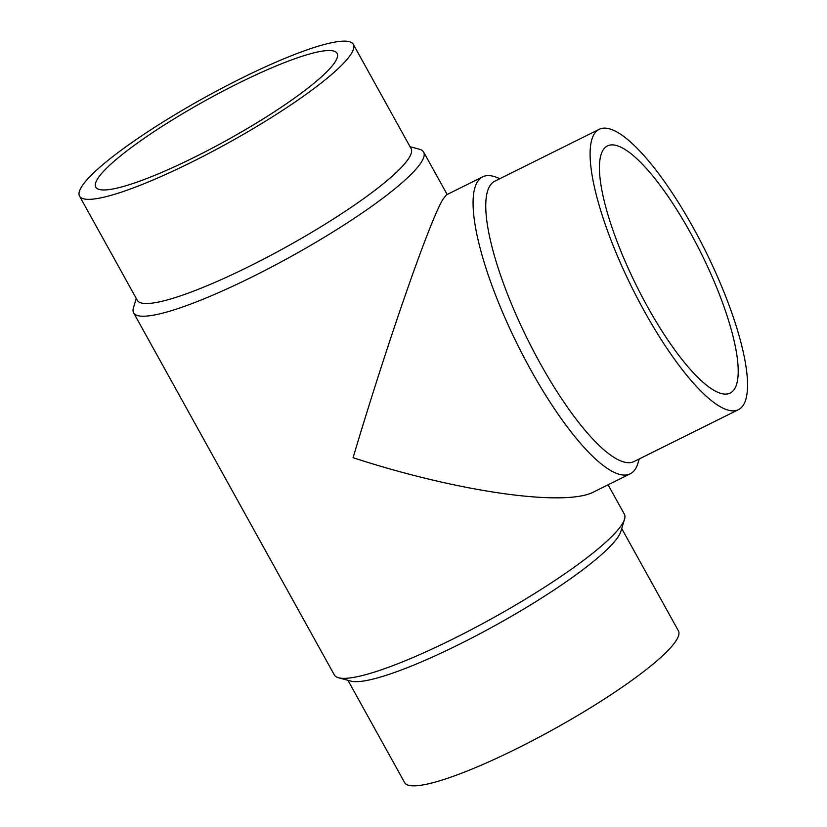 <?xml version="1.0" encoding="UTF-8"?>
<svg xmlns="http://www.w3.org/2000/svg" width="827" height="827" viewBox="0 0 827 827"><rect width="100%" height="100%" fill="white"/><g stroke="black" fill="none" stroke-linecap="round" stroke-linejoin="round"><path stroke-width="1.24" d="M79.547 196.123L137.292 300.304A156.51 25.554 -29 0 0 268.093 256.763A156.51 25.554 -29 0 0 409.437 157.223A156.51 25.554 -29 0 0 411.071 148.55L353.325 44.369A156.51 25.554 -29 0 0 222.525 87.91A156.51 25.554 -29 0 0 81.18 187.45A156.51 25.554 -29 0 0 79.547 196.123A156.51 25.554 -29 0 0 210.347 152.581A156.51 25.554 -29 0 0 351.692 53.042A156.51 25.554 -29 0 0 353.325 44.369M136.259 298.444L133.447 307.789A165.793 27.074 -29 0 0 133.623 312.813A165.793 27.074 -29 0 0 272.176 266.687A165.793 27.074 -29 0 0 421.894 161.244A165.793 27.074 -29 0 0 423.631 152.054A165.793 27.074 -29 0 0 419.454 149.242L410.037 146.689M133.623 312.813L334.346 674.946A165.793 27.074 -29 0 0 338.522 677.758A165.793 27.074 -29 0 0 485.004 622.349A165.793 27.074 -29 0 0 622.628 523.377A165.793 27.074 -29 0 0 624.53 519.211A165.793 27.074 -29 0 0 624.364 514.187L608.072 484.808M630.236 473.799L593.972 491.817C565.627 507.251 458.241 492.044 353.088 457.703C386.984 343.67 429.833 220.478 442.962 199.255L446.425 194.862L482.689 176.844A165.793 43.49 63.6 0 0 477.169 182.26A165.793 43.49 63.6 0 0 523.915 357.212A165.793 43.49 63.6 0 0 630.236 473.799A165.793 43.49 63.6 0 0 635.767 468.382A165.793 43.49 63.6 0 0 638.041 462.944L639.219 458.975M338.522 677.758L350.844 681.107A156.51 25.554 -29 0 0 489.129 628.799A156.51 25.554 -29 0 0 619.051 535.369A156.51 25.554 -29 0 0 620.85 531.441L624.53 519.211M347.94 680.311L404.651 782.631A156.51 25.554 -29 0 0 535.451 739.09A156.51 25.554 -29 0 0 676.796 639.55A156.51 25.554 -29 0 0 678.429 630.877L621.718 528.556M599.182 129.332L494.835 181.175A156.51 41.061 63.6 0 0 489.625 186.282A156.51 41.061 63.6 0 0 533.756 351.444A156.51 41.061 63.6 0 0 634.123 461.497L738.459 409.654A156.51 41.061 63.6 0 0 743.68 404.548A156.51 41.061 63.6 0 0 699.549 239.385A156.51 41.061 63.6 0 0 599.182 129.332A156.51 41.061 63.6 0 0 593.962 134.439A156.51 41.061 63.6 0 0 638.093 299.601A156.51 41.061 63.6 0 0 738.459 409.654M499.932 178.642L496.066 177.174A165.793 43.49 63.6 0 0 482.689 176.844M237.99 83.465A137.954 22.525 151 0 1 337.096 53.362A137.954 22.525 151 0 1 194.883 157.027A137.954 22.525 151 0 1 95.777 187.129A137.954 22.525 151 0 1 237.99 83.465M602.842 150.452A137.954 36.192 -116.4 0 1 607.442 145.945A137.954 36.192 -116.4 0 1 695.9 242.952A137.954 36.192 -116.4 0 1 734.81 388.535A137.954 36.192 -116.4 0 1 730.21 393.042A137.954 36.192 -116.4 0 1 641.742 296.035A137.954 36.192 -116.4 0 1 602.842 150.452M423.631 152.054L447.159 194.5"/></g></svg>
